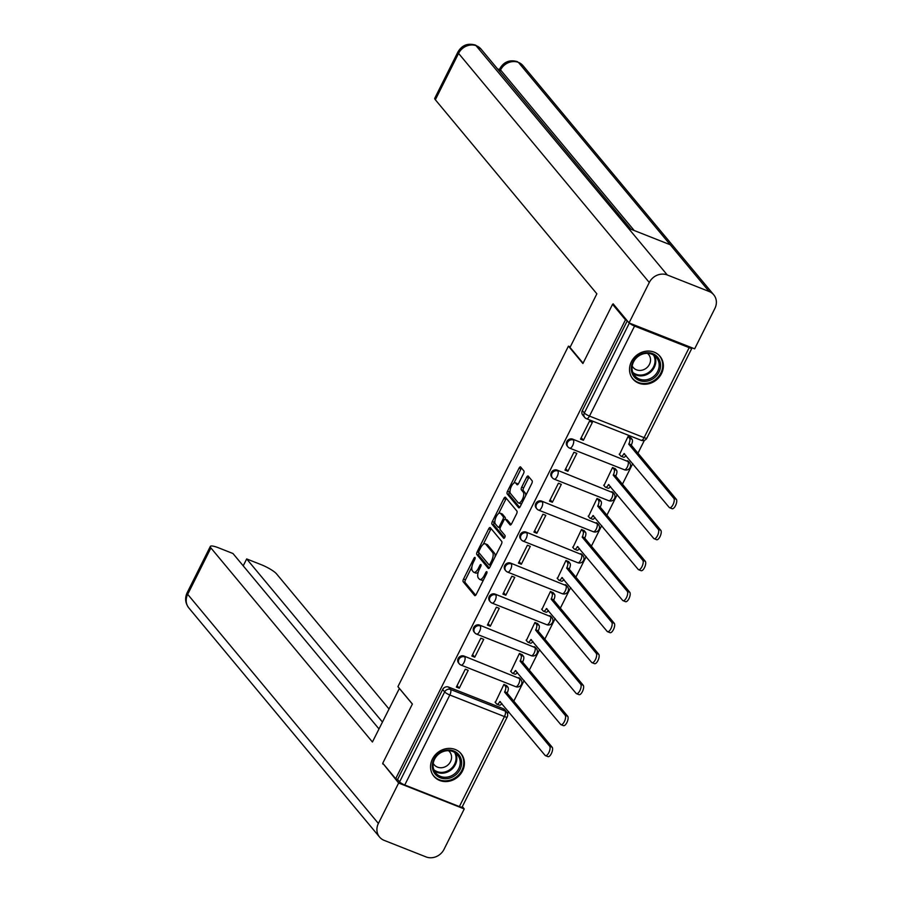 <?xml version="1.0" encoding="UTF-8"?>
<svg xmlns="http://www.w3.org/2000/svg" width="902" height="902" viewBox="0 0 902 902"><rect width="100%" height="100%" fill="white"/><g stroke="black" fill="none" stroke-linecap="round" stroke-linejoin="round"><path stroke-width="1.35" d="M475.038 557.504A1.556 0.631 -68.5 0 0 474.926 557.425A1.556 0.631 -68.5 0 0 473.911 558.338L463.527 579.05A2.221 0.891 -68.5 0 0 463.188 581.767L474.655 595.534A2.221 0.891 -68.5 0 0 474.813 595.658A2.221 0.891 -68.5 0 0 476.267 594.35L486.64 573.638A1.556 0.631 -68.5 0 0 486.877 571.733A1.556 0.631 -68.5 0 0 486.764 571.654A1.556 0.631 -68.5 0 0 485.75 572.567L484.408 575.239A7.115 2.864 -68.5 0 1 479.751 579.422A7.115 2.864 -68.5 0 1 479.244 579.039L478.285 577.889A7.115 2.864 -68.5 0 1 479.379 569.207L480.721 566.524A1.556 0.631 -68.5 0 0 480.958 564.618A1.556 0.631 -68.5 0 0 480.845 564.539A1.556 0.631 -68.5 0 0 479.83 565.453L478.488 568.136A7.115 2.864 -68.5 0 1 473.832 572.308A7.115 2.864 -68.5 0 1 473.325 571.924L472.366 570.774A7.115 2.864 -68.5 0 1 473.46 562.093L474.802 559.409A1.556 0.631 -68.5 0 0 475.038 557.504M432.43 759.044A17.679 15.808 140.2 0 0 433.896 776.295A17.679 15.808 140.2 0 0 462.534 770.928A17.679 15.808 140.2 0 0 461.069 753.677A17.679 15.808 140.2 0 0 432.43 759.044M631.4 361.713A17.679 15.808 140.2 0 0 632.866 378.964A17.679 15.808 140.2 0 0 661.504 373.608A17.679 15.808 140.2 0 0 660.038 356.358A17.679 15.808 140.2 0 0 631.4 361.713M523.532 473.584A2.221 0.891 -68.5 0 0 523.87 470.878L520.657 467.01A2.221 0.891 -68.5 0 0 520.499 466.898A2.221 0.891 -68.5 0 0 519.045 468.194L507.522 491.207A2.221 0.891 -68.5 0 0 507.183 493.924L518.639 507.691A2.221 0.891 -68.5 0 0 518.808 507.815A2.221 0.891 -68.5 0 0 520.262 506.507L531.774 483.495A2.221 0.891 -68.5 0 0 532.124 480.777L528.234 476.109A2.221 0.891 -68.5 0 0 528.076 475.997A2.221 0.891 -68.5 0 0 526.621 477.305L521.694 487.148A2.221 0.891 -68.5 0 0 521.356 489.865L523.273 492.176A5.953 2.39 -68.5 0 1 522.641 498.862A5.953 2.39 -68.5 0 1 518.481 502.921A5.953 2.39 -68.5 0 1 518.052 502.606L510.509 493.541A5.953 2.39 -68.5 0 1 511.141 486.854A5.953 2.39 -68.5 0 1 515.301 482.795A5.953 2.39 -68.5 0 1 515.73 483.111L516.993 484.622A2.221 0.891 -68.5 0 0 517.15 484.746A2.221 0.891 -68.5 0 0 518.605 483.438L523.532 473.584M395.662 778.73L382.752 763.227L412.394 704.022L397.929 686.647L568.44 346.142L582.906 363.517L612.559 304.312L625.469 319.827L395.662 778.73L397.59 779.497L399.597 781.91L444.663 691.913A4.533 4.048 -39.8 0 1 450.515 689.466L505.131 711.035A4.533 4.048 -39.8 0 1 506.62 712.106L504.613 709.694A4.533 4.048 140.2 0 0 503.124 708.622L505.131 711.035A4.533 1.827 -68.5 0 1 504.443 716.571L449.827 695.002L404.761 784.999A4.533 0.891 -153.4 0 1 399.597 781.91M490.293 527.659A2.221 0.891 -68.5 0 0 490.136 527.535A2.221 0.891 -68.5 0 0 488.681 528.843L477.158 551.855A2.221 0.891 -68.5 0 0 476.82 554.561L488.275 568.339A2.221 0.891 -68.5 0 0 488.433 568.452A2.221 0.891 -68.5 0 0 489.887 567.155L501.411 544.143A2.221 0.891 -68.5 0 0 501.749 541.425L490.293 527.659M492.334 521.525L503.857 498.524A2.221 0.891 -68.5 0 1 505.312 497.216A2.221 0.891 -68.5 0 1 505.47 497.329L516.936 511.107A2.221 0.891 -68.5 0 1 516.598 513.813L511.659 523.667A2.221 0.891 -68.5 0 1 510.205 524.964A2.221 0.891 -68.5 0 1 510.047 524.851L505.402 519.27A2.221 0.891 -68.5 0 0 505.244 519.146A2.221 0.891 -68.5 0 0 503.79 520.454L500.52 526.982A2.221 0.891 -68.5 0 0 500.182 529.699L505.019 535.517A1.556 0.631 -68.5 0 1 504.849 537.265A1.556 0.631 -68.5 0 1 503.767 538.325A1.556 0.631 -68.5 0 1 503.654 538.246L491.996 524.242A2.221 0.891 -68.5 0 1 492.334 521.525L494.273 522.292L494.905 521.018M507.488 713.741L508.593 711.531M513.802 701.136L524.118 680.548M529.327 670.141L539.633 649.553M544.842 639.146L555.158 618.558M560.356 608.162L570.673 587.574M575.882 577.167L586.187 556.579M591.396 546.172L601.713 525.584M606.922 515.189L617.227 494.6M622.436 484.194L632.753 463.605M637.962 453.199L644.4 440.334M629.506 323.108A4.533 0.891 26.6 0 0 634.557 326.084L689.173 347.653A4.533 0.891 26.6 0 0 691.935 348.127A4.533 0.891 26.6 0 0 691.823 347.721M612.559 304.312L614.025 304.899M625.469 319.827L626.935 320.402M397.59 779.497L442.656 689.5A4.533 4.048 -39.8 0 1 448.508 687.053L503.124 708.622M459.377 806.568L504.443 716.571A4.533 0.891 26.6 0 0 507.195 717.045L462.128 807.031A4.533 0.891 -153.4 0 1 459.377 806.568L404.761 784.999M506.71 685.768L503.914 684.426L495.345 702.455M459.253 688.203L468.206 670.321L465.308 669.183L456.356 687.065L459.253 688.203L457.088 685.599M474.768 657.208L483.731 639.338L480.834 638.188L471.881 656.07L474.768 657.208L472.603 654.615M522.224 654.773L519.428 653.431L510.87 671.471M490.293 626.225L499.246 608.343L496.348 607.204L487.396 625.075L490.293 626.225L488.129 623.62M537.75 623.778L534.954 622.436L526.385 640.476M505.808 595.23L514.76 577.348L511.874 576.209L502.921 594.091L505.808 595.23L503.643 592.625M553.264 592.794L550.468 591.453L541.899 609.481M521.333 564.235L530.286 546.364L527.388 545.214L518.436 563.096L521.333 564.235L519.169 561.642M568.779 561.799L565.982 560.458L557.425 578.498M536.848 533.251L545.8 515.369L542.914 514.23L533.95 532.101L536.848 533.251L534.683 530.647M584.304 530.804L581.508 529.463L572.939 547.503M552.374 502.256L561.326 484.374L558.428 483.235L549.476 501.117L552.374 502.256L550.209 499.652M599.819 499.821L597.023 498.479L588.465 516.508M567.888 471.261L576.84 453.39L573.943 452.24L564.99 470.122L567.888 471.261L565.723 468.668M615.344 468.826L612.548 467.484L603.979 485.524M583.402 440.277L592.366 422.395L589.468 421.257L580.516 439.127L583.402 440.277L581.238 437.673M630.859 437.831L628.063 436.489L619.505 454.529M569.387 447.922A4.533 4.048 -39.8 0 1 567.899 446.851L567.189 445.994A4.533 4.048 140.2 0 1 572.657 439.127L627.984 461.542A4.533 4.048 -39.8 0 1 629.483 462.625L628.773 461.768A4.533 4.048 140.2 0 0 627.273 460.685M553.873 478.917A4.533 4.048 -39.8 0 1 552.385 477.846L551.663 476.989A4.533 4.048 140.2 0 1 557.143 470.111L612.469 492.537A4.533 4.048 -39.8 0 1 613.958 493.608L613.247 492.751A4.533 4.048 140.2 0 0 611.759 491.68M538.359 509.912A4.533 4.048 -39.8 0 1 536.859 508.829L536.149 507.973A4.533 4.048 140.2 0 1 541.617 501.106L596.944 523.532A4.533 4.048 -39.8 0 1 598.443 524.603L597.733 523.746A4.533 4.048 140.2 0 0 596.233 522.675M522.833 540.896A4.533 4.048 -39.8 0 1 521.345 539.824L520.623 538.968A4.533 4.048 140.2 0 1 526.103 532.101L581.429 554.527A4.533 4.048 -39.8 0 1 582.918 555.598L582.207 554.741A4.533 4.048 140.2 0 0 580.719 553.659M507.319 571.891A4.533 4.048 -39.8 0 1 505.819 570.819L505.109 569.963A4.533 4.048 140.2 0 1 510.577 563.085L565.915 585.511A4.533 4.048 -39.8 0 1 567.403 586.582L566.693 585.725A4.533 4.048 140.2 0 0 565.193 584.654M491.793 602.886A4.533 4.048 -39.8 0 1 490.305 601.803L489.594 600.946A4.533 4.048 140.2 0 1 495.063 594.08L550.389 616.506A4.533 4.048 -39.8 0 1 551.889 617.577L551.167 616.72A4.533 4.048 140.2 0 0 549.679 615.649M476.279 633.869A4.533 4.048 -39.8 0 1 474.779 632.798L474.069 631.941A4.533 4.048 140.2 0 1 479.537 625.075L534.875 647.501A4.533 4.048 -39.8 0 1 536.363 648.572L535.653 647.715A4.533 4.048 140.2 0 0 534.153 646.644M460.753 664.864A4.533 4.048 -39.8 0 1 459.265 663.793L458.554 662.936A4.533 4.048 140.2 0 1 464.023 656.058L519.349 678.484A4.533 4.048 -39.8 0 1 520.849 679.556L520.127 678.699A4.533 4.048 140.2 0 0 518.639 677.627M568.44 346.142L570.301 346.864M627.273 320.819L582.331 410.579A4.533 4.048 140.2 0 0 582.703 414.999L584.71 417.423A4.533 4.048 -39.8 0 1 584.338 412.992L629.37 323.063M473.832 572.308L475.76 573.063A7.115 2.864 -68.5 0 0 478.263 572.026M479.751 579.422L481.691 580.178A7.115 2.864 -68.5 0 0 483.652 579.614M471.87 567.02L465.466 579.817A2.221 0.891 -68.5 0 0 465.128 582.534L475.692 595.23M478.996 552.813A2.221 0.891 -68.5 0 0 478.748 555.328L489.312 568.023M491.184 528.73A2.221 0.891 -68.5 0 0 490.609 529.598L483.224 544.346M479.12 550.772A1.556 0.631 -68.5 0 0 478.883 552.678L488.94 564.765A1.556 0.631 -68.5 0 0 489.053 564.844A1.556 0.631 -68.5 0 0 490.068 563.93L491.489 561.112A7.115 2.864 -68.5 0 0 492.571 552.419L485.693 544.154A7.115 2.864 -68.5 0 0 485.186 543.782A7.115 2.864 -68.5 0 0 480.54 547.954L479.12 550.772M495.006 556.94A7.115 2.864 -68.5 0 0 494.499 553.185L492.571 552.419M485.186 543.782L487.114 544.537A7.115 2.864 -68.5 0 1 487.632 544.921L494.499 553.185M498.659 513.52L505.785 499.28L503.857 498.524M506.372 498.411A2.221 0.891 -68.5 0 0 505.785 499.28M511.084 524.536L507.33 520.026A2.221 0.891 -68.5 0 0 507.172 519.913A2.221 0.891 -68.5 0 0 506.98 519.89M504.568 537.784L493.924 525.009L491.996 524.242M500.576 513.475A5.953 2.39 -68.5 0 0 500.148 513.159A5.953 2.39 -68.5 0 0 495.987 517.218A5.953 2.39 -68.5 0 0 495.356 523.904L498.017 527.095A2.221 0.891 -68.5 0 0 498.175 527.219A2.221 0.891 -68.5 0 0 499.629 525.911L502.899 519.383A2.221 0.891 -68.5 0 0 503.237 516.666L500.576 513.475L502.504 514.23A5.953 2.39 -68.5 0 0 502.087 513.914L500.148 513.159M507.172 519.913L505.244 519.146A2.221 0.891 -68.5 0 0 505.165 517.432L503.237 516.666M502.504 514.23L505.165 517.432M494.273 522.292A2.221 0.891 -68.5 0 0 493.924 525.009M515.301 482.795L517.241 483.551A5.953 2.39 -68.5 0 1 517.658 483.878L518.03 484.306M518.481 502.921L520.409 503.688A5.953 2.39 -68.5 0 0 521.818 503.384M525.674 495.694A5.953 2.39 -68.5 0 0 525.212 492.943L523.273 492.176M529.124 477.192A2.221 0.891 -68.5 0 0 528.549 478.06L523.622 487.914A2.221 0.891 -68.5 0 0 523.284 490.62L525.212 492.943M510.047 490.789L509.45 491.973A2.221 0.891 -68.5 0 0 509.111 494.679L519.676 507.375M521.548 468.082A2.221 0.891 -68.5 0 0 520.973 468.961L513.892 483.1M506.417 685.419L507.927 687.223A4.533 1.827 111.5 0 1 507.228 692.759L504.725 691.766A4.533 1.827 -68.5 0 0 505.413 686.242L503.914 684.426M495.051 702.106L496.562 703.921A4.533 1.827 -68.5 0 0 496.889 704.158A4.533 1.827 -68.5 0 0 499.843 701.508L545.079 755.369A5.209 2.097 -68.5 0 0 545.451 755.65A5.209 2.097 -68.5 0 0 549.092 752.088A5.209 2.097 -68.5 0 0 549.656 746.225L504.579 692.071M507.082 693.063L552.159 747.217A5.209 2.097 111.5 0 1 551.607 753.08A5.209 2.097 111.5 0 1 547.965 756.643L545.451 755.65M501.839 703.413A4.533 1.827 111.5 0 1 499.392 705.15L496.889 704.158M521.931 654.424L523.442 656.239A4.533 1.827 111.5 0 1 522.754 661.764L520.24 660.783A4.533 1.827 -68.5 0 0 520.939 655.247L519.428 653.431M510.577 671.122L512.077 672.926A4.533 1.827 -68.5 0 0 512.404 673.174A4.533 1.827 -68.5 0 0 515.369 670.513L560.604 724.374A5.209 2.097 -68.5 0 0 560.976 724.656A5.209 2.097 -68.5 0 0 564.618 721.093A5.209 2.097 -68.5 0 0 565.171 715.241L520.093 661.076M522.596 662.068L567.685 716.233A5.209 2.097 111.5 0 1 567.121 722.085A5.209 2.097 111.5 0 1 563.479 725.648L560.976 724.656M517.353 672.418A4.533 1.827 111.5 0 1 514.918 674.155L512.404 673.174M537.457 623.429L538.968 625.244A4.533 1.827 111.5 0 1 538.268 630.78L535.765 629.788A4.533 1.827 -68.5 0 0 536.453 624.252L534.942 622.448M526.091 640.127L527.602 641.931A4.533 1.827 -68.5 0 0 527.929 642.179A4.533 1.827 -68.5 0 0 530.883 639.518L576.119 693.39A5.209 2.097 -68.5 0 0 576.491 693.661A5.209 2.097 -68.5 0 0 580.133 690.109A5.209 2.097 -68.5 0 0 580.696 684.246L535.608 630.081M538.122 631.073L583.199 685.238A5.209 2.097 111.5 0 1 582.647 691.101A5.209 2.097 111.5 0 1 579.005 694.653L576.491 693.661M532.868 641.435A4.533 1.827 111.5 0 1 530.432 643.171L527.929 642.179M399.394 688.406L372.425 741.996L210.91 547.942L187.684 594.328L378.389 823.458L398.639 783.026L382.967 763.487M412.372 704.079L399.293 688.361M388.976 708.961L276.531 573.864A13.598 2.672 26.6 0 0 261.05 564.607L246.674 558.936L382.425 722.028M378.389 823.458A13.936 12.459 140.2 0 0 379.55 837.056A13.936 12.459 140.2 0 0 384.139 840.36L426.015 856.9A13.936 12.459 140.2 0 0 444.01 849.368L464.248 808.936L398.639 783.026M378.975 728.929L232.975 553.524L218.6 547.841A13.598 2.672 26.6 0 0 210.335 546.432A13.598 2.672 26.6 0 0 210.91 547.942M243.224 565.836L246.674 558.936M383.632 764.287L382.741 763.938M464.248 808.936L462.331 806.636M583.087 363.168L569.996 347.45L596.865 293.815L435.339 99.761A13.598 2.672 -153.4 0 1 434.764 98.25L457.99 51.865A13.598 2.672 -153.4 0 0 458.577 53.376L435.339 99.761M709.141 291.504L670.231 244.746L628.344 228.206L667.266 274.963L709.141 291.504A13.936 12.459 140.2 0 1 713.741 294.807A13.936 12.459 140.2 0 1 714.891 308.416L694.653 348.837L629.032 322.927L613.146 303.839L612.841 304.425M667.266 274.963A13.936 12.459 140.2 0 0 649.282 282.495L629.032 322.927M499.404 69.578L497.442 68.8M628.344 228.206L475.579 45.123L481.059 49.114A13.936 12.459 140.2 0 0 476.56 45.844A13.936 12.459 140.2 0 0 458.577 53.376L649.282 282.495M634.196 230.517L500.554 69.95A13.936 12.459 140.2 0 1 518.436 62.385L523.036 65.688A13.936 12.459 140.2 0 0 518.436 62.385L670.231 244.746M440.255 777.772A15.3 13.677 -39.8 0 1 433.941 759.213A15.3 13.677 -39.8 0 1 453.683 750.949A15.3 13.677 -39.8 0 1 459.997 769.507A15.3 13.677 -39.8 0 1 440.255 777.772M452.86 751.558A14.161 12.662 140.2 0 0 436.297 756.53A14.161 12.662 140.2 0 0 435.756 773.037A14.161 12.662 140.2 0 0 440.424 776.385A14.161 12.662 140.2 0 0 456.987 771.413A14.161 12.662 140.2 0 0 457.528 754.918A14.161 12.662 140.2 0 0 452.86 751.558M433.231 763.363A10.08 9.02 140.2 0 0 434.155 764.738A10.08 9.02 140.2 0 0 437.481 767.128A10.08 9.02 140.2 0 0 449.275 763.577A10.08 9.02 140.2 0 0 449.658 751.828A10.08 9.02 140.2 0 0 448.474 750.678M432.532 774.344A17.566 15.706 140.2 0 0 433.467 775.596A17.566 15.706 140.2 0 0 439.251 779.756A17.566 15.706 140.2 0 0 459.794 773.589A17.566 15.706 140.2 0 0 460.46 753.125A17.566 15.706 140.2 0 0 459.4 751.986M639.214 380.452A15.3 13.677 -39.8 0 1 632.9 361.894A15.3 13.677 -39.8 0 1 652.642 353.629A15.3 13.677 -39.8 0 1 658.956 372.188A15.3 13.677 -39.8 0 1 639.214 380.452M651.819 354.227A14.161 12.662 140.2 0 0 635.256 359.21A14.161 12.662 140.2 0 0 634.726 375.706A14.161 12.662 140.2 0 0 639.394 379.065A14.161 12.662 140.2 0 0 655.957 374.093A14.161 12.662 140.2 0 0 656.487 357.587A14.161 12.662 140.2 0 0 651.819 354.227M632.201 366.043A10.08 9.02 140.2 0 0 633.125 367.407A10.08 9.02 140.2 0 0 636.44 369.797A10.08 9.02 140.2 0 0 648.245 366.257A10.08 9.02 140.2 0 0 648.617 354.509A10.08 9.02 140.2 0 0 647.444 353.358M631.501 377.013A17.566 15.706 140.2 0 0 632.437 378.276A17.566 15.706 140.2 0 0 638.221 382.437A17.566 15.706 140.2 0 0 658.764 376.269A17.566 15.706 140.2 0 0 659.43 355.805A17.566 15.706 140.2 0 0 658.359 354.655M552.971 592.445L554.482 594.249A4.533 1.827 111.5 0 1 553.794 599.785L551.28 598.793A4.533 1.827 -68.5 0 0 551.968 593.268L550.468 591.453M541.617 609.132L543.117 610.947A4.533 1.827 -68.5 0 0 543.444 611.184A4.533 1.827 -68.5 0 0 546.409 608.534L591.633 662.395A5.209 2.097 -68.5 0 0 592.016 662.677A5.209 2.097 -68.5 0 0 595.658 659.114A5.209 2.097 -68.5 0 0 596.211 653.251L551.133 599.097M553.636 600.078L598.725 654.243A5.209 2.097 111.5 0 1 598.161 660.106A5.209 2.097 111.5 0 1 594.519 663.669L592.016 662.677M548.393 610.44A4.533 1.827 111.5 0 1 545.958 612.176L543.444 611.184M568.497 561.45L569.996 563.265A4.533 1.827 111.5 0 1 569.309 568.79L566.806 567.798A4.533 1.827 -68.5 0 0 567.493 562.273L565.982 560.458M557.132 578.137L558.642 579.952A4.533 1.827 -68.5 0 0 558.958 580.189A4.533 1.827 -68.5 0 0 561.923 577.539L607.159 631.4A5.209 2.097 -68.5 0 0 607.531 631.682A5.209 2.097 -68.5 0 0 611.173 628.119A5.209 2.097 -68.5 0 0 611.736 622.267L566.648 568.102M569.162 569.094L614.239 623.259A5.209 2.097 111.5 0 1 613.687 629.111A5.209 2.097 111.5 0 1 610.034 632.674L607.531 631.682M563.908 579.445A4.533 1.827 111.5 0 1 561.472 581.181L558.958 580.189M584.011 530.455L585.522 532.27A4.533 1.827 111.5 0 1 584.823 537.806L582.32 536.814A4.533 1.827 -68.5 0 0 583.008 531.278L581.508 529.474M572.646 547.153L574.157 548.957A4.533 1.827 -68.5 0 0 574.484 549.205A4.533 1.827 -68.5 0 0 577.449 546.544L622.673 600.416A5.209 2.097 -68.5 0 0 623.045 600.687A5.209 2.097 -68.5 0 0 626.698 597.135A5.209 2.097 -68.5 0 0 627.251 591.272L582.173 537.107M584.676 538.099L629.765 592.264A5.209 2.097 111.5 0 1 629.201 598.127A5.209 2.097 111.5 0 1 625.56 601.679L623.045 600.687M579.434 548.461A4.533 1.827 111.5 0 1 576.987 550.197L574.484 549.205M599.526 499.46L601.036 501.275A4.533 1.827 111.5 0 1 600.349 506.811L597.834 505.819A4.533 1.827 -68.5 0 0 598.533 500.283L597.023 498.479M588.172 516.158L589.683 517.973A4.533 1.827 -68.5 0 0 589.998 518.21A4.533 1.827 -68.5 0 0 592.964 515.549L638.199 569.421A5.209 2.097 -68.5 0 0 638.571 569.703A5.209 2.097 -68.5 0 0 642.213 566.14A5.209 2.097 -68.5 0 0 642.776 560.277L597.688 506.123M600.202 507.104L645.28 561.269A5.209 2.097 111.5 0 1 644.727 567.132A5.209 2.097 111.5 0 1 641.074 570.684L638.571 569.703M594.948 517.466A4.533 1.827 111.5 0 1 592.513 519.202L589.998 518.21M615.051 468.476L616.562 470.292A4.533 1.827 111.5 0 1 615.863 475.816L613.36 474.824A4.533 1.827 -68.5 0 0 614.048 469.299L612.548 467.484M603.686 485.163L605.197 486.979A4.533 1.827 -68.5 0 0 605.524 487.215A4.533 1.827 -68.5 0 0 608.478 484.566L653.713 538.426A5.209 2.097 -68.5 0 0 654.085 538.708A5.209 2.097 -68.5 0 0 657.738 535.145A5.209 2.097 -68.5 0 0 658.291 529.294L613.213 475.128M615.716 476.121L660.805 530.286A5.209 2.097 111.5 0 1 660.241 536.138A5.209 2.097 111.5 0 1 656.6 539.7L654.085 538.708M610.474 486.471A4.533 1.827 111.5 0 1 608.027 488.207L605.524 487.215M630.566 437.481L632.077 439.297A4.533 1.827 111.5 0 1 631.389 444.833L628.874 443.84A4.533 1.827 -68.5 0 0 629.573 438.304L628.063 436.5M619.212 454.18L620.711 455.984A4.533 1.827 -68.5 0 0 621.038 456.232A4.533 1.827 -68.5 0 0 624.004 453.571L669.239 507.443A5.209 2.097 -68.5 0 0 669.611 507.713A5.209 2.097 -68.5 0 0 673.253 504.162A5.209 2.097 -68.5 0 0 673.805 498.299L628.728 444.134M631.242 445.126L676.32 499.291A5.209 2.097 111.5 0 1 675.756 505.143A5.209 2.097 111.5 0 1 672.114 508.705L669.611 507.713M625.988 455.476A4.533 1.827 111.5 0 1 623.553 457.224L621.038 456.232M475.05 558.789L473.911 558.338M486.888 573.018L485.75 572.567M480.969 565.904L479.83 565.453M634.557 326.084L589.491 416.081L644.107 437.65L689.173 347.653M448.508 687.053L450.515 689.466A4.533 1.827 -68.5 0 1 449.827 695.002A4.533 0.891 -153.4 0 1 444.663 691.913L442.656 689.5M572.657 439.127L627.984 461.542A4.533 1.827 111.5 0 1 627.296 467.078A4.533 1.827 -68.5 0 1 624.331 469.739A4.533 4.533 0 0 0 629.483 462.625M557.143 470.111L612.469 492.537A4.533 1.827 111.5 0 1 611.77 498.073A4.533 1.827 -68.5 0 1 608.816 500.723A4.533 4.533 0 0 0 613.958 493.608M541.617 501.106L596.944 523.532A4.533 1.827 111.5 0 1 596.256 529.057A4.533 1.827 -68.5 0 1 593.291 531.718A4.533 4.533 0 0 0 598.443 524.603M526.103 532.101L581.429 554.527A4.533 1.827 111.5 0 1 580.741 560.052A4.533 1.827 -68.5 0 1 577.776 562.713A4.533 4.533 0 0 0 582.918 555.598M510.577 563.085L565.915 585.511A4.533 1.827 111.5 0 1 565.216 591.047A4.533 1.827 -68.5 0 1 562.25 593.696A4.533 4.533 0 0 0 567.403 586.582M495.063 594.08L550.389 616.506A4.533 1.827 111.5 0 1 549.701 622.042A4.533 1.827 -68.5 0 1 546.736 624.691A4.533 4.533 0 0 0 551.889 617.577M479.537 625.075L534.875 647.501A4.533 1.827 111.5 0 1 534.176 653.025A4.533 1.827 -68.5 0 1 531.222 655.686A4.533 4.533 0 0 0 536.363 648.572M464.023 656.058L519.349 678.484A4.533 1.827 111.5 0 1 518.661 684.02A4.533 1.827 -68.5 0 1 515.696 686.67A4.533 4.533 0 0 0 520.849 679.556M459.265 663.793A4.533 4.048 -39.8 0 1 464.733 656.915A4.533 1.827 111.5 0 1 464.045 662.451A4.533 1.827 111.5 0 1 461.08 665.112A4.533 4.533 0 0 1 459.265 663.793M474.779 632.798A4.533 4.048 -39.8 0 1 480.259 625.932A4.533 1.827 111.5 0 1 479.56 631.456A4.533 1.827 111.5 0 1 476.606 634.117A4.533 4.533 0 0 1 474.779 632.798M490.305 601.803A4.533 4.048 -39.8 0 1 495.773 594.937A4.533 1.827 111.5 0 1 495.085 600.473A4.533 1.827 111.5 0 1 492.12 603.122A4.533 4.533 0 0 1 490.305 601.803M505.819 570.819A4.533 4.048 -39.8 0 1 511.299 563.942A4.533 1.827 111.5 0 1 510.6 569.478A4.533 1.827 111.5 0 1 507.646 572.139A4.533 4.533 0 0 1 505.819 570.819M521.345 539.824A4.533 4.048 -39.8 0 1 526.813 532.958A4.533 1.827 111.5 0 1 526.125 538.483A4.533 1.827 111.5 0 1 523.16 541.144A4.533 4.533 0 0 1 521.345 539.824M536.859 508.829A4.533 4.048 -39.8 0 1 542.339 501.963A4.533 1.827 111.5 0 1 541.64 507.499A4.533 1.827 111.5 0 1 538.674 510.149A4.533 4.533 0 0 1 536.859 508.829M552.385 477.846A4.533 4.048 -39.8 0 1 557.853 470.968A4.533 1.827 111.5 0 1 557.165 476.504A4.533 1.827 111.5 0 1 554.2 479.154A4.533 4.533 0 0 1 552.385 477.846M567.899 446.851A4.533 4.048 -39.8 0 1 573.368 439.984A4.533 1.827 111.5 0 1 572.68 445.509A4.533 1.827 111.5 0 1 569.714 448.17A4.533 4.533 0 0 1 567.899 446.851M582.331 410.579L584.338 412.992A4.533 0.891 -153.4 0 0 589.491 416.081A4.533 1.827 111.5 0 1 586.537 418.731L641.153 440.3A4.533 4.533 0 0 0 646.869 438.113L691.935 348.127M586.21 418.494A4.533 4.048 -39.8 0 1 584.71 417.423A4.533 4.533 0 0 0 586.537 418.731M646.869 438.113A4.533 0.891 26.6 0 1 644.107 437.65A4.533 1.827 111.5 0 1 641.153 440.3M479.672 568.598L478.488 568.136M485.603 575.713L484.408 575.239M465.128 582.534L463.188 581.767M465.466 579.817L463.527 579.05M478.748 555.328L476.82 554.561M478.793 552.498L477.158 551.855M490.609 529.598L488.681 528.843M490.733 565.475L489.188 564.866M491.263 564.404L490.068 563.93M492.684 561.574L491.489 561.112M487.632 544.921L485.693 544.154M507.33 520.026L505.402 519.27M500.824 526.385L499.629 525.911M504.139 519.868L502.899 519.383M517.658 483.878L515.73 483.111M523.284 490.62L521.356 489.865M523.622 487.914L521.694 487.148M528.549 478.06L526.621 477.305M509.111 494.679L507.183 493.924M509.45 491.973L507.522 491.207M520.973 468.961L519.045 468.194M507.228 692.759L504.725 691.766M507.927 687.223L505.413 686.242M500.441 701.733L499.843 701.508M552.159 747.217L549.656 746.225M522.754 661.764L520.24 660.783M523.442 656.239L520.939 655.247M515.955 670.75L515.369 670.513M567.685 716.233L565.171 715.241M538.268 630.78L535.765 629.788M538.968 625.244L536.453 624.252M531.481 639.755L530.883 639.518M583.199 685.238L580.696 684.246M210.335 546.432L187.109 592.817A13.598 2.672 -153.4 0 0 187.684 594.328A13.936 12.459 140.2 0 0 188.834 607.937L379.55 837.056M517.444 61.652C509.799 59.476 503.981 61.731 499.967 68.439L500.554 69.95L499.742 71.562M455.6 753.08A14.161 12.662 -39.8 0 1 452.635 768.47A14.161 12.662 -39.8 0 1 437.042 772.326A14.161 12.662 -39.8 0 1 434.302 770.804M433.828 769.71A13.699 12.245 140.2 0 0 436.929 771.537A13.699 12.245 140.2 0 0 452.218 767.568A13.699 12.245 140.2 0 0 454.608 752.415M654.559 355.76A14.161 12.662 -39.8 0 1 651.594 371.139A14.161 12.662 -39.8 0 1 636.011 375.007A14.161 12.662 -39.8 0 1 633.272 373.484M632.798 372.379A13.699 12.245 140.2 0 0 635.887 374.206A13.699 12.245 140.2 0 0 651.188 370.248A13.699 12.245 140.2 0 0 653.567 355.095M553.794 599.785L551.28 598.793M554.482 594.249L551.968 593.268M546.995 608.76L546.409 608.534M598.725 654.243L596.211 653.251M569.309 568.79L566.806 567.798M569.996 563.265L567.493 562.273M562.521 577.776L561.923 577.539M614.239 623.259L611.736 622.267M584.823 537.806L582.32 536.814M585.522 532.27L583.008 531.278M578.035 546.781L577.449 546.544M629.765 592.264L627.251 591.272M600.349 506.811L597.834 505.819M601.036 501.275L598.533 500.283M593.561 515.786L592.964 515.549M645.28 561.269L642.776 560.277M615.863 475.816L613.36 474.824M616.562 470.292L614.048 469.299M609.076 484.802L608.478 484.566M660.805 530.286L658.291 529.294M631.389 444.833L628.874 443.84M632.077 439.297L629.573 438.304M624.59 453.807L624.004 453.571M676.32 499.291L673.805 498.299M515.696 686.67L461.08 665.112M531.222 655.686L476.606 634.117M546.736 624.691L492.12 603.122M562.25 593.696L507.646 572.139M577.776 562.713L523.16 541.144M593.291 531.718L538.674 510.149M608.816 500.723L554.2 479.154M624.331 469.739L569.714 448.17M507.195 717.045A4.533 4.533 0 0 0 506.62 712.106M490.711 565.498L489.053 564.844M500.103 527.974L498.175 527.219M187.109 592.817C184.685 598.127 185.26 603.167 188.834 607.937M713.741 294.807L523.036 65.688M630.994 229.255L481.059 49.114M475.579 45.123C467.901 42.868 462.038 45.111 457.99 51.865M499.967 68.439L498.907 70.559M460.46 753.125L459.84 752.381M433.467 775.596L432.847 774.852M659.43 355.805L658.81 355.05M632.437 378.276L631.806 377.521"/></g></svg>
